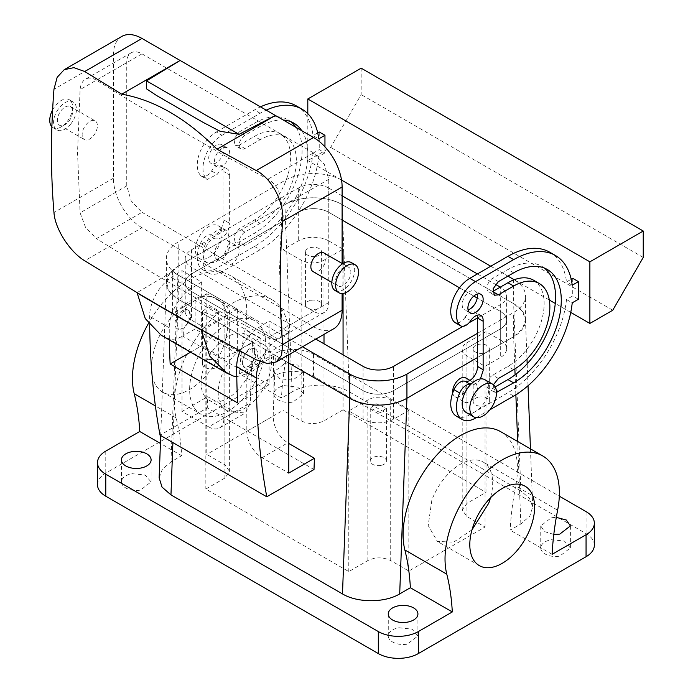 <?xml version="1.0" encoding="UTF-8"?>
<svg xmlns="http://www.w3.org/2000/svg" width="693" height="693" viewBox="0 0 693 693"><rect width="100%" height="100%" fill="white"/><g stroke="black" fill="none" stroke-linecap="round" stroke-linejoin="round"><path stroke-width="0.52" stroke-dasharray="3.46 2.6" d="M342.108 248.631L328.768 240.921L328.768 212.318A21.561 12.448 0 0 0 298.276 212.318L191.545 273.934A21.561 12.448 0 0 0 185.23 282.735A21.561 12.448 0 0 0 191.545 291.545L191.545 267.333L315.835 339.094M206.791 293.745L191.545 302.546A21.561 12.448 0 0 0 185.23 311.348A21.561 12.448 0 0 0 191.545 320.149L191.545 291.545L363.071 390.575A21.561 12.448 0 0 0 393.572 390.575L500.303 328.95A21.561 12.448 0 0 0 506.618 320.149A21.561 12.448 0 0 0 500.303 311.348L500.303 287.136A21.561 12.448 0 0 1 506.618 295.946A21.561 12.448 0 0 1 500.303 304.747L500.303 328.95A21.561 12.448 0 0 0 506.618 320.149A21.561 12.448 0 0 0 500.303 311.348L477.234 298.033L500.303 311.348L500.303 339.96L486.001 331.704L486.001 492.359L466.943 503.361L462.205 509.97L466.943 516.571L485.048 527.018L408.818 571.041L390.713 560.585C383.082 556.964 375.459 556.964 367.836 560.585L348.778 571.586L205.838 489.059L224.896 478.057L229.634 471.457L224.896 464.856L206.791 454.4L206.791 293.745L224.896 304.192L229.634 310.802L224.896 317.403L205.838 328.404L191.545 320.149M328.768 240.921A21.561 12.448 0 0 0 298.276 240.921L283.03 249.731L283.03 410.386L206.791 454.4M221.491 405.665A37.734 21.786 120 0 0 226.039 410.048A37.734 21.786 120 0 0 260.897 392.801A37.734 21.786 120 0 0 268.321 349.081A37.734 21.786 120 0 0 263.773 344.69A37.734 21.786 120 0 0 228.915 361.945A37.734 21.786 120 0 0 221.491 405.665M513.643 279.435L513.643 303.647L342.108 204.608L349.35 391.9C334.416 382.848 307.068 382.865 292.143 391.917L284.901 204.626C299.792 195.582 327.217 195.556 342.108 204.608L513.643 303.647L522.227 310.975L525.467 319.62L522.565 328.846L513.617 336.668L477.425 357.562L513.643 336.659A40.428 23.345 0 0 0 525.485 320.149A40.428 23.345 0 0 0 513.643 303.647L520.876 490.93L529.469 498.267L532.7 506.912L529.807 516.129L520.85 523.96L510.169 530.128A269.534 155.613 120 0 1 515.696 485.966A80.864 46.682 120 0 0 515.696 453.465A80.864 46.682 120 0 0 500.701 431.687M284.901 204.626L178.231 266.216L169.62 273.57L166.381 282.25L169.283 291.441L178.205 299.246L178.205 275.034L302.494 346.795M190.332 352.321L201.646 345.79L223.943 358.662L252.529 342.16L178.205 299.246L288.747 363.063L275.398 355.362L273.155 416.077C273.648 427.52 278.517 436.451 287.734 442.87L288.747 443.451M288.747 354.729L288.747 332.25L269.109 320.92L269.109 384.745L237.638 402.91M269.109 384.745L246.812 371.864L275.398 355.362M349.731 398.276C364.631 407.328 392.056 407.311 406.938 398.258M342.108 195.807L328.768 188.106L328.768 212.318L342.108 220.019L328.768 212.318A21.561 12.448 0 0 0 298.276 212.318L191.545 273.934A21.561 12.448 0 0 0 185.23 282.735A21.561 12.448 0 0 0 191.545 291.545L363.071 390.575A21.561 12.448 0 0 0 393.572 390.575L500.303 328.95L500.303 357.562A21.561 12.448 0 0 0 506.618 348.761A21.561 12.448 0 0 0 500.303 339.96M459.494 287.786L473.813 296.058L459.494 287.786M208.324 306.869L218.685 311.348L212.881 315.826L202.512 311.348L208.324 306.869M343.061 354.816L343.061 409.832L324.003 420.833C316.38 424.454 308.757 424.454 301.134 420.833L283.03 410.386M343.061 409.832L486.001 492.359M283.03 249.731L301.134 260.178A16.173 9.338 0 0 0 324.003 260.178L324.003 334.373M342.108 249.731L324.003 260.178M315.8 256.41A8.082 4.669 0 0 0 321.604 251.931A8.082 4.669 0 0 0 311.244 247.453A8.082 4.669 0 0 0 305.431 251.931A8.082 4.669 0 0 0 315.8 256.41M204.34 395.755A37.734 21.786 120 0 0 208.888 400.147A37.734 21.786 120 0 0 243.745 382.9A37.734 21.786 120 0 0 251.169 339.18A37.734 21.786 120 0 0 246.621 334.788A37.734 21.786 120 0 0 211.763 352.035A37.734 21.786 120 0 0 204.34 395.755M343.061 263.479L343.061 293.451M349.35 391.9L520.876 490.93M292.143 391.917L281.462 398.085L239.535 373.873L273.492 354.262A28.3 16.337 0 0 1 313.522 354.262L559.312 496.171M159.139 477.893L162.379 469.222L170.989 461.867L181.67 455.699A269.534 155.613 120 0 0 176.152 417.914A80.864 46.682 120 0 1 203.3 328.595A80.864 46.682 120 0 1 271.994 299.645A80.864 46.682 120 0 1 286.989 321.422A80.864 46.682 120 0 1 286.989 353.924A269.534 155.613 120 0 0 281.462 398.085M224.879 263.314A10.785 6.228 120 0 0 226.178 264.57A10.785 6.228 120 0 0 236.14 259.641A10.785 6.228 120 0 0 238.253 247.15A10.785 6.228 120 0 0 236.954 245.894A10.785 6.228 120 0 0 227.001 250.823A10.785 6.228 120 0 0 224.879 263.314M314.007 469.525L207.276 407.9L160.048 435.169M223.943 358.662L223.943 418.087A21.561 12.448 60 0 1 219.473 427.953A21.561 12.448 60 0 1 208.697 426.888L234.373 412.066L207.692 396.656L207.276 407.9M234.373 412.066L245.348 413.019L250.286 402.876L252.529 342.16M208.697 426.888L182.016 411.486L207.692 396.656M201.646 345.79L201.646 281.964L182.016 270.634L182.016 411.486M201.646 281.964L190.922 288.808A32.346 18.676 120 0 0 169.248 327.728A808.61 466.848 120 0 0 169.361 340.055M182.588 310.577A10.785 6.228 120 0 0 174.965 323.778A10.785 6.228 120 0 0 177.191 328.716A10.785 6.228 120 0 0 182.588 328.179A10.785 6.228 120 0 0 190.211 314.977A10.785 6.228 120 0 0 187.976 310.04A10.785 6.228 120 0 0 182.588 310.577M149.671 325.13A808.61 466.848 -60 0 1 149.61 316.389A32.346 18.676 -60 0 1 171.284 277.477L182.016 270.634M240.012 351.065A32.346 18.676 -60 0 1 258.385 327.763L269.109 320.92M250.052 349.532A10.785 6.228 -60 0 1 255.448 348.995A10.785 6.228 -60 0 1 257.675 353.932A10.785 6.228 -60 0 1 250.052 367.134A10.785 6.228 -60 0 1 244.664 367.671A10.785 6.228 -60 0 1 242.429 362.734A10.785 6.228 -60 0 1 250.052 349.532M246.812 371.864L246.812 431.289L273.155 416.077M246.812 431.289A21.561 12.448 60 0 0 262.058 457.701L288.747 473.102M452.728 392.862A10.785 6.228 120 0 0 453.586 395.356A10.785 6.228 120 0 0 454.885 396.613A10.785 6.228 120 0 0 464.847 391.684A10.785 6.228 120 0 0 466.969 379.192A10.785 6.228 120 0 0 465.67 377.936M408.818 410.377L393.572 419.187A21.561 12.448 0 0 1 363.071 419.187L348.778 410.932L367.836 399.93A16.173 9.338 180 0 1 390.713 399.93L408.818 410.377L408.818 571.041M486.001 331.704L466.943 342.706A16.173 9.338 180 0 0 462.205 349.307A16.173 9.338 180 0 0 466.943 355.916L485.048 366.363L500.303 357.562M485.048 366.363L485.048 527.018M205.838 328.404L205.838 489.059M348.778 410.932L348.778 571.586M208.324 359.684A8.082 4.669 180 0 1 218.685 364.163A8.082 4.669 180 0 1 212.881 368.65A8.082 4.669 180 0 1 202.512 364.163A8.082 4.669 180 0 1 208.324 359.684M311.244 300.268A8.082 4.669 180 0 1 321.604 304.747A8.082 4.669 180 0 1 315.8 309.225A8.082 4.669 180 0 1 305.431 304.747A8.082 4.669 180 0 1 311.244 300.268M194.3 407.882A53.907 31.124 120 0 0 200.805 414.154A53.907 31.124 120 0 0 250.597 389.509A53.907 31.124 120 0 0 261.209 327.053A53.907 31.124 120 0 0 254.712 320.781A53.907 31.124 120 0 0 204.911 345.426A53.907 31.124 120 0 0 194.3 407.882M483.515 353.239A8.082 4.669 0 0 0 489.327 348.761A8.082 4.669 0 0 0 478.967 344.282A8.082 4.669 0 0 0 473.154 348.761A8.082 4.669 0 0 0 483.515 353.239M552.104 554.331L510.169 530.128M553.802 534.416L544.481 531.6L540.748 525.926L551.394 517.706L556.297 517.376M284.572 363.66L297.626 365.02L303.569 371.872L292.914 380.085L279.859 378.724L273.917 371.872L284.572 363.66M239.535 373.873A269.534 155.613 -60 0 1 245.053 329.721A80.864 46.682 -60 0 0 245.053 297.21A80.864 46.682 -60 0 0 230.067 275.433A80.864 46.682 -60 0 0 148.423 323.492M181.67 455.699L160.412 443.425M215.35 257.813A10.785 6.228 120 0 0 216.649 259.061A10.785 6.228 120 0 0 224.956 256.176A10.785 6.228 120 0 0 229.66 245.331A10.785 6.228 120 0 0 228.725 241.64A10.785 6.228 120 0 0 227.425 240.393A10.785 6.228 120 0 0 219.118 243.278A10.785 6.228 120 0 0 214.414 254.132A10.785 6.228 120 0 0 215.35 257.813M288.747 332.25L278.014 339.094L258.385 327.763M259.988 361.581A32.346 18.676 -60 0 1 278.014 339.094M255.448 348.995L254.27 348.319L248.952 348.891L248.952 344.49L260.092 337.889L195.131 300.381L183.688 306.817L183.688 311.218L176.706 320.868L178.37 329.4L183.688 328.82L183.688 335.421L182.631 336.053C177.339 339.128 172.618 339.977 168.468 338.6L161.114 335.178M183.688 311.218L189.154 310.724L190.826 319.378L183.688 328.82M254.27 348.319L255.899 356.947L248.952 366.502L248.952 373.103L260.092 366.493A3143.327 1814.785 180 0 1 195.131 328.993L183.688 335.421M248.952 348.891L241.788 358.437L243.486 366.987L248.952 366.502M462.179 397.176A10.785 6.228 120 0 0 463.115 400.857A10.785 6.228 120 0 0 464.414 402.113A10.785 6.228 120 0 0 472.721 399.22A10.785 6.228 120 0 0 477.425 388.375A10.785 6.228 120 0 0 476.498 384.693A10.785 6.228 120 0 0 475.199 383.437A10.785 6.228 120 0 0 466.891 386.33A10.785 6.228 120 0 0 462.179 397.176M380.596 412.664L370.235 408.177L376.048 403.698L386.408 408.177L380.596 412.664M156.185 385.88A53.907 31.124 120 0 0 162.682 392.143A53.907 31.124 120 0 0 212.482 367.507A53.907 31.124 120 0 0 223.085 305.05A53.907 31.124 120 0 0 216.588 298.778A53.907 31.124 120 0 0 166.788 323.414A53.907 31.124 120 0 0 156.185 385.88M478.967 397.098A8.082 4.669 180 0 1 489.327 401.576A8.082 4.669 180 0 1 483.515 406.055A8.082 4.669 180 0 1 473.154 401.576A8.082 4.669 180 0 1 478.967 397.098M594.351 545.174A28.3 16.337 0 0 0 586.061 533.627L313.522 376.273A28.3 16.337 0 0 0 273.492 376.273L273.492 354.262M97.488 484.658A28.3 16.337 180 0 1 105.778 473.102L273.492 376.273M551.394 539.717L564.457 541.077L570.391 547.929L559.745 556.141A14.822 8.559 180 0 1 540.748 547.929A14.822 8.559 180 0 1 551.394 539.717M284.572 385.663L297.626 387.032L303.569 393.875L292.914 402.087A14.822 8.559 180 0 1 273.917 393.875A14.822 8.559 180 0 1 284.572 385.663M398.925 627.745L411.98 629.105L417.922 635.957L407.267 644.169A14.822 8.559 180 0 1 388.271 635.957A14.822 8.559 180 0 1 398.925 627.745M132.094 473.691L145.158 475.06L151.091 481.904L140.445 490.124A14.822 8.559 180 0 1 121.448 481.904A14.822 8.559 180 0 1 132.094 473.691M200.494 175.39A26.958 15.558 -60 0 1 199.506 153.344A26.958 15.558 -60 0 1 216.32 131.991L222.037 135.291A26.958 15.558 -60 0 0 205.223 156.644A26.958 15.558 -60 0 0 206.211 178.69L200.494 175.39A10.785 6.228 120 0 0 201.429 176.169A10.785 6.228 120 0 0 211.573 170.98A10.785 6.228 -60 0 1 221.708 165.783A10.785 6.228 -60 0 1 223.943 170.721L223.943 220.019L229.66 223.319A10.785 6.228 -60 0 1 229.66 224.203A10.785 6.228 -60 0 1 225.346 234.615A10.785 6.228 -60 0 1 217.29 238.227C213.097 237.604 209.407 240.393 206.211 246.613A26.958 15.558 -60 0 0 208.558 273.068L202.841 269.768A26.958 15.558 -60 0 1 200.494 243.312L206.211 246.613M324.956 146.847L324.956 152.893L318.745 156.479A83.558 48.241 -60 0 1 260.152 249.731L222.037 271.734A26.958 15.558 -60 0 1 208.558 273.068M222.037 135.291L260.152 113.28A83.558 48.241 -60 0 1 266.181 110.152M206.211 178.69L207.146 179.47L217.29 174.281A10.785 6.228 -60 0 1 227.425 169.083A10.785 6.228 -60 0 1 229.66 174.021A10.785 6.228 -60 0 1 229.626 174.922L223.908 171.621L229.626 174.922M200.494 243.312A10.785 6.228 120 0 1 211.452 234.892A18.867 10.897 120 0 1 221.18 229.27A10.785 6.228 -60 0 1 211.573 234.927A10.785 6.228 120 0 0 211.452 234.892C203.551 244.334 201.273 252.893 204.608 260.568L206.886 262.768L215.367 262.344L224.315 254.14L229.357 242.169L228.032 232.285L225.753 230.085L221.18 229.27L223.943 220.894A10.785 6.228 -60 0 0 223.908 220.036L229.626 223.337L229.66 174.905M283.324 120.054A67.386 38.903 -60 0 0 260.152 126.49L244.906 135.291L239.189 131.991L254.435 123.181A67.386 38.903 -60 0 1 288.132 119.846A67.386 38.903 -60 0 1 290.869 121.708M301.793 130.717A67.386 38.903 -60 0 1 260.152 236.521L244.906 245.331A8.082 4.669 -60 0 1 240.861 245.729A8.082 4.669 -60 0 1 239.622 239.25A8.082 4.669 -60 0 1 244.906 232.12L260.152 223.319A51.213 29.565 -60 0 0 293.607 178.188A51.213 29.565 -60 0 0 285.759 137.153L280.041 133.853A51.213 29.565 -60 0 1 287.89 174.887A51.213 29.565 -60 0 1 254.435 220.019L260.152 223.319M244.906 135.291A8.082 4.669 -60 0 0 239.622 142.411A8.082 4.669 -60 0 0 240.861 148.891A8.082 4.669 -60 0 0 244.906 148.493L260.152 139.691A51.213 29.565 -60 0 1 285.759 137.153M214.414 161.694A10.785 6.228 -60 0 1 219.118 150.849A10.785 6.228 -60 0 1 227.425 147.956A10.785 6.228 -60 0 1 229.66 152.893A10.785 6.228 -60 0 1 224.956 163.747A10.785 6.228 -60 0 1 216.649 166.632A10.785 6.228 -60 0 1 214.414 161.694M237.361 349.627L237.361 309.191L172.401 271.691L137.075 292.628M172.401 271.691L172.401 313.505L237.361 351.004M183.688 306.817L172.401 313.505M195.131 300.381L195.131 328.993M260.092 337.889L260.092 366.493M248.952 344.49L238.609 350.303M237.361 309.191L201.091 329.591M236.789 376.732L248.952 373.103M477.425 317.992L500.303 304.747M470.772 320.625L465.055 317.325A10.785 6.228 -60 0 1 475.199 312.136A10.785 6.228 -60 0 1 477.234 315.202M465.055 317.325A10.785 6.228 -60 0 1 454.92 322.522M549.696 252.191A83.558 48.241 -60 0 1 566.51 281.921L571.197 279.218M572.721 278.335L572.721 295.946L566.51 299.532A83.558 48.241 -60 0 1 507.926 392.775L469.802 414.786A26.958 15.558 -60 0 1 456.332 416.121M492.68 291.536A8.082 4.669 -60 0 1 488.634 291.944A8.082 4.669 -60 0 1 487.396 285.464A8.082 4.669 -60 0 1 492.68 278.335L507.926 269.534A67.386 38.903 -60 0 1 541.614 266.199A67.386 38.903 -60 0 1 544.351 268.052M533.532 280.197A51.213 29.565 -60 0 1 541.38 321.24A51.213 29.565 -60 0 1 507.926 366.363L492.68 375.173A8.082 4.669 -60 0 0 487.396 382.293A8.082 4.669 -60 0 0 488.634 388.773A8.082 4.669 -60 0 0 492.68 388.375L495.2 386.919M468.096 309.91A10.785 6.228 -60 0 1 464.414 309.684A10.785 6.228 -60 0 1 462.179 304.747A10.785 6.228 -60 0 1 466.891 293.893A10.785 6.228 -60 0 1 475.199 291.008A10.785 6.228 -60 0 1 477.234 294.075M380.596 465.479A8.082 4.669 180 0 1 370.235 461.001A8.082 4.669 180 0 1 376.048 456.522A8.082 4.669 180 0 1 386.408 461.001A8.082 4.669 180 0 1 380.596 465.479M472.002 529.824L453.594 542.177L437.361 541.398L428.205 525.554L431.843 500.19A45.825 26.455 -60 0 1 483.186 462.032A45.825 26.455 -60 0 1 490.479 497.817M318.745 156.479L313.028 153.179A83.558 48.241 -60 0 1 254.435 246.431L216.32 268.434A26.958 15.558 -60 0 1 202.841 269.768M313.028 153.179L319.239 149.593L324.956 152.893M307.805 113.652L307.805 160.594L330.674 147.392L361.166 94.577L361.166 68.165M570.746 312.404L555.266 303.465M549.306 300.026L514.189 279.755M513.773 279.513L341.978 180.327M341.528 180.067L307.805 160.594M578.438 299.246L572.721 295.946M319.239 131.991L319.239 149.593M317.715 132.865L313.028 135.577L318.745 138.877M216.32 131.991L254.435 109.979A83.558 48.241 -60 0 1 260.464 106.852M296.214 105.838A83.558 48.241 -60 0 1 313.028 135.577M296.076 127.417A67.386 38.903 -60 0 1 254.435 233.22L239.189 242.022L235.152 242.42L233.905 235.949L239.189 228.82L254.435 220.019M244.906 148.493L239.189 145.192L254.435 136.391A51.213 29.565 -60 0 1 280.041 133.853M239.189 145.192L235.152 145.591L233.905 139.111L239.189 131.991M208.697 158.394A10.785 6.228 -60 0 1 213.401 147.548A10.785 6.228 -60 0 1 221.708 144.655A10.785 6.228 -60 0 1 223.943 149.593A10.785 6.228 -60 0 1 219.239 160.447A10.785 6.228 -60 0 1 210.932 163.331A10.785 6.228 -60 0 1 208.697 158.394M333.731 328.751A40.428 23.345 -120 0 1 313.522 326.749L141.987 227.72L84.719 260.785M480.388 378.924A10.785 6.228 -60 0 1 470.772 384.58L470.677 384.52A10.785 6.228 -60 0 1 470.772 384.58M483.142 321.249L477.425 317.948M572.227 285.221L566.51 281.921M566.51 299.532L572.227 302.832M490.02 409.719L476.273 417.654M496.483 392.394L494.352 392.073L493.407 384.71M612.751 310.247L330.674 147.392M484.953 379.738A18.867 10.897 -60 0 1 487.231 381.93A18.867 10.897 -60 0 1 483.515 403.794A18.867 10.897 -60 0 1 466.086 412.413M121.777 36.452A40.428 23.345 -120 0 0 113.401 54.964L113.401 178.205A40.428 23.345 -120 0 0 141.987 227.72M342.108 263.461L342.108 293.537M141.987 212.318L313.522 311.348C317.706 313.695 321.301 314.05 324.298 312.413C327.217 310.629 328.707 307.337 328.768 302.546L328.768 179.296L324.298 164.276L313.522 152.893L141.987 53.855C137.803 51.516 134.208 51.161 131.211 52.789C128.292 54.574 126.802 57.865 126.741 62.665L126.741 185.906L131.211 200.935L141.987 212.318L96.388 238.643L85.508 227.313L80.093 212.838L126.741 185.906M220.4 227.876A18.867 10.897 120 0 0 218.13 225.684A18.867 10.897 120 0 0 200.701 234.312A18.867 10.897 120 0 0 196.985 256.167A18.867 10.897 120 0 0 199.263 258.368A18.867 10.897 120 0 0 216.692 249.74A18.867 10.897 120 0 0 220.4 227.876M643.243 257.432L361.166 94.577M93.425 135.837A10.785 6.228 120 0 0 95.158 120.885A10.785 6.228 120 0 0 86.114 124.61A10.785 6.228 120 0 0 84.373 139.562A10.785 6.228 120 0 0 93.425 135.837M313.089 271.604A10.785 6.228 120 0 0 322.132 267.888A10.785 6.228 120 0 0 323.865 252.928M141.987 53.855L96.388 80.189L135.585 104.167L226.386 156.592L267.922 179.218C272.262 181.627 275.823 185.438 278.603 190.653L282.12 206.237L328.768 179.296M131.211 52.789L85.508 79.175C82.363 81.098 80.561 84.572 80.093 89.596L77.529 152.694L80.093 212.838M96.388 80.189C92.351 77.755 88.721 77.417 85.508 79.175M324.298 312.413L278.603 338.799C275.823 340.306 272.262 339.934 267.922 337.673C208.576 305.916 151.395 272.903 96.388 238.643M328.768 302.546L282.12 329.478C282.467 334.035 281.297 337.136 278.603 338.799M282.12 329.478L279.556 269.334L282.12 206.237M68.642 121.535A10.785 6.228 120 0 0 70.383 106.583A10.785 6.228 120 0 0 61.339 110.308A10.785 6.228 120 0 0 59.598 125.26A10.785 6.228 120 0 0 68.642 121.535M339.596 270.954A10.785 6.228 120 0 0 337.863 285.914A10.785 6.228 120 0 0 346.907 282.19A10.785 6.228 120 0 0 348.64 267.238A10.785 6.228 120 0 0 339.596 270.954M70.469 124.342A16.173 9.338 120 0 0 73.077 101.914A16.173 9.338 120 0 0 59.511 107.502A16.173 9.338 120 0 0 56.904 129.929A16.173 9.338 120 0 0 70.469 124.342M335.169 290.575A16.173 9.338 120 0 0 348.735 284.996A16.173 9.338 120 0 0 351.342 262.569M51.88 126.776A16.173 9.338 120 0 0 53.092 127.729A16.173 9.338 120 0 0 66.658 122.141A16.173 9.338 120 0 0 69.265 99.714A16.173 9.338 120 0 0 55.7 105.293A16.173 9.338 120 0 0 52.607 109.918M477.425 333.359L513.643 312.448A40.428 23.345 0 0 0 525.485 295.946A40.428 23.345 0 0 0 514.18 279.755M462.941 326.316L469.109 322.756M341.536 180.076A40.428 23.345 0 0 0 284.936 180.405L178.205 242.022A40.428 23.345 0 0 0 166.363 258.532A40.428 23.345 0 0 0 178.205 275.034M342.108 180.405L342.108 204.608A40.428 23.345 0 0 0 284.936 204.608L178.205 266.233A40.428 23.345 0 0 0 166.363 282.735A40.428 23.345 0 0 0 178.205 299.246L172.895 442.584M490.765 266.233L507.926 276.135M328.768 188.106A21.561 12.448 0 0 0 298.276 188.106L191.545 249.731A21.561 12.448 0 0 0 185.23 258.532A21.561 12.448 0 0 0 191.545 267.333M477.425 273.934L495.417 284.321M298.276 188.106L298.276 240.921M191.545 249.731L191.545 302.546M224.896 304.192L224.896 464.856M301.134 260.178L301.134 420.833M170.989 461.867L178.231 266.216M223.943 418.087L250.286 402.876M169.248 327.728L149.61 316.389M520.85 523.96L517.662 441.476M515.861 394.75L515.09 374.809M514.864 368.936L513.617 336.668M393.572 419.187L393.572 366.363M363.071 419.187L363.071 366.363M224.896 317.403L224.896 478.057M324.003 343.806L324.003 420.833M367.836 399.93L367.836 560.585M390.713 399.93L390.713 560.585M466.943 355.916L466.943 516.571M466.943 342.706L466.943 503.361M286.989 353.924L245.053 329.721M176.152 417.914L155.397 405.933M262.058 457.701L287.734 442.87M190.922 288.808L171.284 277.477M557.622 510.178L515.696 485.966M586.061 533.627L586.061 511.616M313.522 376.273L313.522 354.262M105.778 451.1L105.778 473.102M211.573 234.927L217.29 238.227M222.037 271.734L216.32 268.434M254.435 246.431L260.152 249.731M260.152 113.28L254.435 109.979M211.573 170.98L217.29 174.281M260.152 126.49L254.435 123.181M260.152 236.521L254.435 233.22M244.906 245.331L239.189 242.022M244.906 232.12L239.189 228.82M260.152 139.691L254.435 136.391M247.86 373.709A3160.808 1824.877 180 0 1 182.631 336.053M233.324 376.048A3181.095 1836.589 180 0 1 168.468 338.6M313.522 326.749L256.245 359.814M513.643 396.075L507.926 392.775M475.519 418.087L469.802 414.786M498.397 281.635L492.68 278.335M513.643 369.664L507.926 366.363M498.397 378.473L492.68 375.173M496.327 390.48L492.68 388.375M513.643 272.834L507.926 269.534M113.401 178.205L53.967 212.517M113.401 54.964L53.967 89.276M313.522 152.893L267.922 179.218M126.741 62.665L80.093 89.596M313.522 311.348L267.922 337.673M513.643 336.659L513.643 312.448M178.205 266.233L178.205 242.022M284.936 204.608L284.936 180.405M185.23 311.348L185.23 258.532M208.888 400.147L226.039 410.048M246.621 334.788L263.773 344.69M160.707 435.542L166.381 282.25M532.7 506.912L530.457 448.865M528.023 385.724L527.174 363.773M526.983 359.017L525.467 319.62M506.618 348.761L506.618 295.946M229.634 310.802L229.634 471.457M218.685 311.348L218.685 364.163M202.512 311.348L202.512 364.163M462.205 349.307L462.205 509.97M321.604 251.931L321.604 304.747M305.431 251.931L305.431 304.747M271.994 299.645L230.067 275.433M216.649 259.061L226.178 264.57M227.425 240.393L236.954 245.894M219.473 427.953L245.348 413.019M178.37 329.4L177.191 328.716M189.154 310.724L187.976 310.04M244.664 367.671L243.486 366.987M469.915 380.388L475.199 383.437M454.885 396.613L464.414 402.113M162.682 392.143L200.805 414.154M216.588 298.778L254.712 320.781M489.327 348.761L489.327 401.576M473.154 348.761L473.154 401.576M570.391 525.918L570.391 547.929M540.748 525.918L540.748 547.929M303.569 371.872L303.569 393.875M273.917 371.872L273.917 393.875M417.922 613.955L417.922 635.957M388.271 613.955L388.271 635.957M151.1 459.901L151.1 481.904M121.448 459.901L121.448 481.904M370.235 408.177L370.235 461.001M386.408 408.177L386.408 461.001M479.296 565.601L437.361 541.398M525.112 486.235L483.186 462.032M201.429 176.169L207.146 179.47M227.425 169.083L221.708 165.783M293.849 123.146L288.132 119.846M240.861 245.729L235.144 242.429M240.861 148.891L235.144 145.591M227.425 147.956L221.708 144.655M216.649 166.632L210.932 163.331M480.916 315.436L475.199 312.136M494.352 295.244L488.634 291.944M494.352 392.073L488.634 388.773M547.331 269.499L541.614 266.199M470.131 312.985L464.414 309.684M480.916 294.308L475.199 291.008M218.13 225.684L225.753 230.085M199.263 258.368L206.886 262.768M70.383 106.583L95.158 120.885M59.598 125.26L84.373 139.562M331.834 282.432L337.863 285.914M342.619 263.756L348.64 267.238M202.685 122.141L156.497 95.469M69.265 99.714L73.077 101.914M53.092 127.729L56.904 129.929M525.485 320.149L525.485 295.946M166.363 282.735L166.363 258.532"/><path stroke-width="1.04" d="M190.332 352.321L170.166 363.964L237.638 402.91A808.61 466.848 -60 0 1 236.711 366.675A32.346 18.676 -60 0 1 240.012 351.065M160.707 435.542L159.139 477.893L162.032 487.084L170.963 494.889L342.489 593.918L349.731 398.276L288.747 363.063L349.731 398.276A40.428 23.345 0 0 0 406.912 398.276L477.425 357.562L406.938 398.258L406.912 374.064L477.425 333.359M342.108 220.019L459.494 287.786L342.108 220.019M473.813 296.058L477.234 298.033L473.813 296.058M342.108 248.631L343.061 249.177L342.108 249.731M343.061 249.177L343.061 263.479M343.061 293.451L343.061 354.816M288.747 354.729L288.747 473.102L314.423 458.281L288.747 443.451M314.423 458.281L314.007 469.525L266.779 496.786L160.048 435.169A808.61 466.848 -60 0 1 149.671 325.13M169.361 340.055A808.61 466.848 120 0 0 170.166 363.964M266.779 496.786A808.61 466.848 -60 0 1 256.341 378.014A32.346 18.676 -60 0 1 259.988 361.581M342.489 593.918C357.423 602.979 384.78 602.962 399.696 593.91L406.938 398.258M155.397 405.933L134.217 393.711A269.534 155.613 -60 0 1 139.743 431.488L105.778 451.1A28.3 16.337 0 0 0 97.488 462.647A28.3 16.337 0 0 0 105.778 474.203L378.317 631.557A28.3 16.337 0 0 0 418.347 631.557L452.304 611.945L410.377 587.742L399.696 593.91M410.377 587.742A269.534 155.613 120 0 0 404.859 549.956A80.864 46.682 120 0 1 432.008 460.637A80.864 46.682 120 0 1 500.701 431.687L542.636 455.89A80.864 46.682 -60 0 1 557.622 477.676A80.864 46.682 -60 0 1 557.622 510.178A269.534 155.613 -60 0 0 552.104 554.331L586.061 534.727A28.3 16.337 0 0 0 594.351 523.172A28.3 16.337 0 0 0 586.061 511.616L559.312 496.171M469.915 380.388L465.67 377.936A10.785 6.228 120 0 0 456.869 381.367A10.785 6.228 120 0 0 452.728 392.862M556.297 517.376L566.302 520.019L570.391 525.918L559.745 534.138L553.802 534.416M134.217 393.711A80.864 46.682 -60 0 1 148.423 323.492M160.412 443.425L139.743 431.488M407.267 622.167A14.822 8.559 0 0 0 417.922 613.955A14.822 8.559 0 0 0 398.925 605.734A14.822 8.559 0 0 0 388.271 613.955A14.822 8.559 0 0 0 407.267 622.167M140.445 468.113A14.822 8.559 0 0 0 151.1 459.901A14.822 8.559 0 0 0 132.094 451.689A14.822 8.559 0 0 0 121.448 459.901A14.822 8.559 0 0 0 140.445 468.113M542.636 455.89A80.864 46.682 -60 0 0 473.943 484.849A80.864 46.682 -60 0 0 446.786 574.168A269.534 155.613 -60 0 1 452.304 611.945M418.347 631.557L418.347 653.568L586.061 556.73A28.3 16.337 0 0 0 594.351 545.174L594.351 523.172M530.639 527.442A45.825 26.455 -60 0 1 479.296 565.601A45.825 26.455 -60 0 1 473.769 524.402A45.825 26.455 -60 0 1 525.112 486.235A45.825 26.455 -60 0 1 530.639 527.442M418.347 653.568A28.3 16.337 180 0 1 378.317 653.568L105.778 496.214A28.3 16.337 180 0 1 97.488 484.658L97.488 462.647M317.715 132.865L319.239 131.991L324.956 135.291L324.956 146.847M324.956 135.291L318.745 138.877A83.558 48.241 -60 0 0 301.931 109.139L296.214 105.838A83.558 48.241 -60 0 0 260.464 106.852M266.181 110.152A83.558 48.241 -60 0 1 301.931 109.139M283.324 120.054A67.386 38.903 -60 0 1 293.849 123.146A67.386 38.903 -60 0 1 301.793 130.717M342.108 293.537L342.108 310.247A40.428 23.345 -120 0 1 333.731 328.751L276.169 361.989L267.325 363.548L256.245 359.814L201.1 329.591A3226.08 1862.559 180 0 1 137.067 292.628L145.253 318.572L161.114 335.178L226.672 373.033L233.324 376.048L236.789 376.732M238.609 350.303L237.361 351.004L237.361 349.627M201.091 329.591L209.78 356.15L226.672 373.033M492.576 384.139A18.867 10.897 120 0 0 475.147 392.766A18.867 10.897 120 0 0 471.439 414.622A18.867 10.897 120 0 0 473.709 416.814A18.867 10.897 120 0 0 491.146 408.194A18.867 10.897 120 0 0 494.854 386.33A18.867 10.897 120 0 0 492.576 384.139L484.953 379.738A18.867 10.897 -60 0 0 480.388 378.924L483.142 370.547A10.785 6.228 -60 0 0 483.108 369.69L477.39 366.389A10.785 6.228 -60 0 1 477.425 367.247A10.785 6.228 -60 0 1 473.111 377.668A10.785 6.228 -60 0 1 465.055 381.28A10.785 6.228 -60 0 0 453.976 389.657A26.958 15.558 -60 0 0 456.332 416.121L462.049 419.421A26.958 15.558 -60 0 1 459.693 392.957A10.785 6.228 -60 0 1 470.66 384.537L465.055 381.28M477.39 366.389L477.425 317.992M477.234 315.202A10.785 6.228 -60 0 1 477.425 317.065A10.785 6.228 -60 0 1 477.39 317.974L483.142 321.249L483.142 369.664L477.425 366.363M483.108 321.275L483.142 320.374A10.785 6.228 -60 0 0 480.916 315.436A10.785 6.228 -60 0 0 470.772 320.625A10.785 6.228 -60 0 1 460.637 325.823L454.92 322.522A10.785 6.228 -60 0 1 453.976 321.743A26.958 15.558 -60 0 1 452.988 299.697A26.958 15.558 -60 0 1 469.802 278.335L507.926 256.332A83.558 48.241 -60 0 1 549.696 252.191L555.422 255.492A83.558 48.241 -60 0 1 572.227 285.221L578.438 281.635L572.721 278.335L571.197 279.218M496.483 392.394L513.643 382.874A67.386 38.903 -60 0 0 557.657 323.492A67.386 38.903 -60 0 0 547.331 269.499A67.386 38.903 -60 0 0 513.643 272.834L498.397 281.635L493.113 288.764L494.352 295.244L498.397 294.846L492.68 291.536L507.926 282.735A51.213 29.565 -60 0 1 533.532 280.197L539.249 283.506A51.213 29.565 -60 0 1 547.098 324.541A51.213 29.565 -60 0 1 513.643 369.664L498.397 378.473L493.407 384.71M544.351 268.052A67.386 38.903 -60 0 1 551.126 322.799A67.386 38.903 -60 0 1 507.926 379.573L495.2 386.919M477.234 294.075A10.785 6.228 -60 0 1 477.425 295.946A10.785 6.228 -60 0 1 468.096 309.91M490.479 497.817A45.825 26.455 -60 0 1 488.712 503.231L472.002 529.824M589.873 261.833L589.873 323.449L612.751 310.247L643.243 257.432L643.243 231.02L589.873 261.833L307.805 98.978L307.805 113.652M589.873 323.449L570.746 312.404M555.266 303.465L549.306 300.026M341.978 180.327L341.528 180.067M578.438 281.635L578.438 299.246L572.227 302.832A83.558 48.241 -60 0 1 513.643 396.075L490.02 409.719M290.869 121.708A67.386 38.903 -60 0 1 296.076 127.417M137.075 292.628L84.719 260.785C70.019 252.018 54.99 229.002 53.967 212.517A804.564 464.518 120 0 1 51.464 152.339A804.564 464.518 120 0 1 53.967 89.276L57.164 77.313L64.206 69.69L73.9 67.637L84.719 71.518L121.708 94.179C154.392 99.931 186.157 118.269 217.004 149.194L256.245 170.547C272.219 178.586 284.52 203.179 282.675 221.318A804.564 464.518 120 0 0 280.171 284.381A804.564 464.518 120 0 0 282.675 344.56L281.531 355.336L276.169 361.989M460.637 325.823A10.785 6.228 -60 0 1 459.693 325.043A26.958 15.558 -60 0 1 458.705 302.997A26.958 15.558 -60 0 1 475.519 281.635L513.643 259.632A83.558 48.241 -60 0 1 555.422 255.492M476.273 417.654L475.519 418.087A26.958 15.558 -60 0 1 462.049 419.421M498.397 294.846L513.643 286.036A51.213 29.565 -60 0 1 539.249 283.506M483.142 299.246A10.785 6.228 -60 0 1 478.439 310.092A10.785 6.228 -60 0 1 470.131 312.985A10.785 6.228 -60 0 1 467.896 308.047A10.785 6.228 -60 0 1 472.609 297.193A10.785 6.228 -60 0 1 480.916 294.308A10.785 6.228 -60 0 1 483.142 299.246M643.243 231.02L361.166 68.165L307.805 98.978M473.709 416.814L466.086 412.413A18.867 10.897 -60 0 1 463.816 410.221A18.867 10.897 -60 0 1 470.66 384.537A18.867 10.897 120 0 1 480.388 378.924M64.206 69.69L121.777 36.452A40.428 23.345 -120 0 1 141.987 38.453L313.522 137.483L256.245 170.547M342.108 263.461L342.108 187.006A40.428 23.345 -120 0 0 313.522 137.483M342.619 263.756L323.865 252.928A10.785 6.228 120 0 0 314.821 256.653A10.785 6.228 120 0 0 313.089 271.604L331.834 282.432M146.544 80.899L239.094 134.329L219.993 131.237L202.685 122.133L156.497 95.469L146.388 88.739L146.544 80.899L180.111 60.464L121.708 94.179M239.094 134.329L275.398 115.48L217.004 149.194M355.154 264.769L351.342 262.569A16.173 9.338 120 0 0 337.768 268.148A16.173 9.338 120 0 0 335.169 290.575L338.981 292.784A16.173 9.338 120 0 0 352.546 287.197A16.173 9.338 120 0 0 355.154 264.769A16.173 9.338 120 0 0 341.58 270.348A16.173 9.338 120 0 0 338.981 292.784M52.607 109.918A16.173 9.338 120 0 0 51.88 126.776M349.731 398.276L349.731 374.064A40.428 23.345 0 0 0 406.912 374.064M315.835 339.094L363.071 366.363A21.561 12.448 0 0 0 393.572 366.363L462.941 326.316M349.731 374.064L302.494 346.795M514.18 279.755A40.428 23.345 0 0 0 513.643 279.435L507.926 276.135M469.109 322.756L477.39 317.974M341.536 180.076A40.428 23.345 0 0 1 342.108 180.405L490.765 266.233M342.108 195.807L477.425 273.934M495.417 284.321L500.303 287.136M170.963 494.889L172.895 442.584M256.341 378.014L236.711 366.675M517.662 441.476L515.861 394.75M515.09 374.809L514.864 368.936M324.003 334.373L324.003 343.806M446.786 574.168L404.859 549.956M586.061 556.73L586.061 534.727M105.778 474.203L105.778 496.214M378.317 631.557L378.317 653.568M201.135 329.868A3226.028 1862.533 180 0 1 137.11 292.905M459.693 325.043L453.976 321.743M475.519 281.635L469.802 278.335M513.643 259.632L507.926 256.332M459.693 392.957L453.976 389.657M513.643 286.036L507.926 282.735M498.397 391.675L496.327 390.48M513.643 382.874L507.926 379.573M342.108 310.247L282.675 344.56M342.108 187.006L282.675 221.318M141.987 38.453L84.719 71.518M530.457 448.865L528.023 385.724M527.174 363.773L526.983 359.017"/></g></svg>
